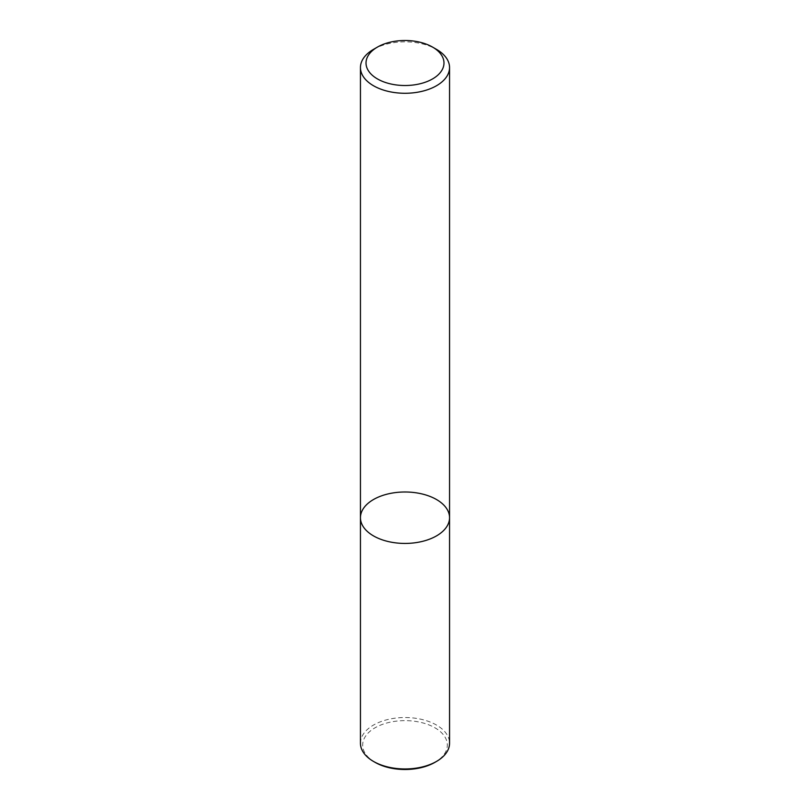 <?xml version="1.0" encoding="UTF-8"?>
<svg xmlns="http://www.w3.org/2000/svg" width="810" height="810" viewBox="0 0 810 810"><rect width="100%" height="100%" fill="white"/><g stroke="black" fill="none" stroke-linecap="round" stroke-linejoin="round"><path stroke-width="0.61" stroke-dasharray="4.05 3.04" d="M360.45 517.712A44.55 25.717 180 0 1 405 491.994A44.55 25.717 180 0 1 449.55 517.712M373.501 49.369A44.55 25.717 180 0 1 436.499 49.369M375.07 762.342A42.322 24.432 180 0 1 375.07 727.785A42.322 24.432 180 0 1 434.929 727.785A42.322 24.432 180 0 1 434.929 762.342M360.45 743.246A44.55 25.717 180 0 1 405 717.528A44.55 25.717 180 0 1 449.55 743.246"/><path stroke-width="1.21" d="M436.499 535.896A44.55 25.717 180 0 1 387.95 541.475A44.55 25.717 180 0 1 360.45 517.712A44.55 25.717 180 0 1 405 491.994A44.55 25.717 180 0 1 449.55 517.712A44.55 25.717 180 0 1 436.499 535.896A44.55 25.717 180 0 1 387.95 541.475A44.55 25.717 180 0 1 360.45 517.712L360.45 743.246A44.55 25.717 180 0 0 373.501 761.43A44.55 25.717 180 0 0 436.499 761.43L436.499 761.43A44.55 25.717 180 0 0 449.55 743.246L449.55 517.712A44.55 25.717 180 0 1 436.499 535.896M432.56 47.091L436.499 49.369A44.55 25.717 180 0 1 449.55 67.554A44.55 25.717 180 0 1 436.499 85.739A44.55 25.717 180 0 1 387.95 91.317A44.55 25.717 180 0 1 360.45 67.554A44.55 25.717 180 0 1 373.501 49.369L377.44 47.091A38.981 22.508 180 0 1 432.56 47.091A38.981 22.508 180 0 1 432.56 78.924A38.981 22.508 180 0 1 377.44 78.924A38.981 22.508 180 0 1 377.44 47.091M434.929 762.342L436.499 761.43L434.929 762.342A42.322 24.432 180 0 1 375.07 762.342L373.501 761.43M360.45 67.554L360.45 517.712M449.55 67.554L449.55 517.712"/></g></svg>
